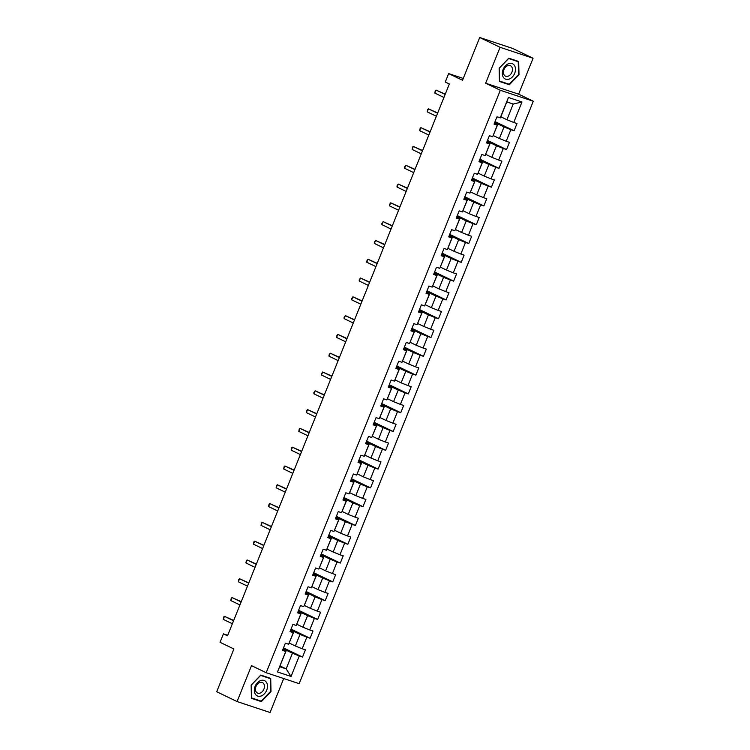 <?xml version="1.0" encoding="UTF-8"?>
<svg xmlns="http://www.w3.org/2000/svg" width="750" height="750" viewBox="0 0 750 750"><rect width="100%" height="100%" fill="white"/><g stroke="black" fill="none" stroke-linecap="round" stroke-linejoin="round"><path stroke-width="1.12" d="M533.062 58.256L512.691 48.45L479.709 37.5L500.081 47.306L485.644 83.213L500.316 90.281L533.297 101.231L518.625 94.162L533.062 58.256L500.081 47.306M500.316 90.281L266.184 672.712L299.156 683.663L533.297 101.231M266.184 672.712L251.512 665.644L237.075 701.55L270.056 712.5L283.716 678.534M237.075 701.55L216.703 691.744L233.897 648.966L220.041 642.3L223.434 633.862L227.513 635.822L449.344 84L445.266 82.031L448.659 73.603L462.516 80.269L479.709 37.5M500.831 116.775L506.925 119.709L513.216 104.044L506.803 101.916L500.503 117.581L496.95 116.888L494.044 124.116L497.297 125.194L492.647 136.762L489.394 135.675L486.487 142.912L489.741 143.991L485.091 155.559L481.838 154.472L478.931 161.7L482.184 162.787L477.534 174.347L474.281 173.269L471.375 180.497L474.628 181.584L469.978 193.144L466.725 192.066L463.819 199.294L467.072 200.372L462.422 211.941L459.169 210.862L456.262 218.091L459.516 219.169L454.866 230.738L451.613 229.659L448.706 236.888L451.959 237.966L447.309 249.534L444.056 248.456L441.15 255.684L444.403 256.762L439.753 268.331L436.5 267.253L433.594 274.481L436.847 275.559L432.197 287.128L428.944 286.05L426.038 293.278L429.291 294.356L424.641 305.925L421.388 304.838L418.481 312.075L421.734 313.153L417.084 324.722L413.831 323.634L410.925 330.863L414.178 331.95L409.528 343.509L406.275 342.431L403.369 349.659L406.622 350.747L401.972 362.306L398.719 361.228L395.812 368.456L399.066 369.534L394.416 381.103L391.163 380.025L388.256 387.253L391.509 388.331L386.859 399.9L383.606 398.822L380.7 406.05L383.953 407.128L379.303 418.697L376.05 417.619L373.144 424.847L376.397 425.925L371.747 437.494L368.494 436.416L365.587 443.644L368.841 444.722L364.191 456.291L360.938 455.212L358.031 462.441L361.284 463.519L356.634 475.087L353.381 474.009L350.475 481.238L353.728 482.316L349.078 493.884L345.825 492.797L342.919 500.034L346.172 501.112L341.522 512.681L338.269 511.594L335.363 518.822L338.616 519.909L333.966 531.469L330.712 530.391L327.806 537.619L331.059 538.706L326.409 550.266L323.156 549.188L320.25 556.416L323.512 557.494L318.863 569.062L315.609 567.984L312.703 575.212L315.956 576.291L311.306 587.859L308.053 586.781L305.147 594.009L308.4 595.087L303.75 606.656L300.497 605.578L297.591 612.806L300.844 613.884L296.194 625.453L292.941 624.375L290.034 631.603L293.287 632.681L288.637 644.25L285.384 643.172L282.478 650.4L285.731 651.478L277.491 671.962L291.047 676.453L286.153 668.888L292.453 653.222L283.144 648.741M500.203 117.966L508.434 97.481L521.981 101.981L513.75 122.466L517.003 123.544L514.097 130.772L495.047 121.603M291.047 676.453L299.278 655.978L302.531 657.056L305.438 649.828L302.184 648.75L306.834 637.181L310.087 638.259L312.994 631.031L309.741 629.953L314.391 618.384L317.644 619.462L320.55 612.234L317.297 611.156L321.947 599.587L325.2 600.666L328.106 593.438L324.853 592.359L329.503 580.791L332.756 581.869L335.663 574.641L332.409 573.562L337.059 561.994L340.312 563.072L343.219 555.844L339.966 554.766L344.616 543.197L347.869 544.275L350.775 537.047L347.522 535.969L352.172 524.4L355.425 525.487L358.331 518.25L355.078 517.172L359.728 505.603L362.981 506.691L365.887 499.462L362.634 498.375L367.284 486.816L370.538 487.894L373.444 480.666L370.191 479.578L374.841 468.019L378.094 469.097L381 461.869L377.738 460.791L382.387 449.222L385.65 450.3L388.547 443.072L385.294 441.994L389.944 430.425L393.197 431.503L396.103 424.275L392.85 423.197L397.5 411.628L400.753 412.706L403.659 405.478L400.406 404.4L405.056 392.831L408.309 393.909L411.216 386.681L407.963 385.603L412.613 374.034L415.866 375.113L418.772 367.884L415.519 366.806L420.169 355.238L423.422 356.325L426.328 349.088L423.075 348.009L427.725 336.441L430.978 337.528L433.884 330.3L430.631 329.213L435.281 317.653L438.534 318.731L441.441 311.503L438.188 310.416L442.838 298.856L446.091 299.934L448.997 292.706L445.744 291.628L450.394 280.059L453.647 281.137L456.553 273.909L453.3 272.831L457.95 261.262L461.203 262.341L464.109 255.113L460.856 254.034L465.506 242.466L468.759 243.544L471.666 236.316L468.412 235.237L473.062 223.669L476.316 224.747L479.222 217.519L475.969 216.441L480.619 204.872L483.872 205.95L486.778 198.722L483.525 197.644L488.175 186.075L491.428 187.162L494.334 179.925L491.081 178.847L495.731 167.278L498.984 168.366L501.891 161.137L498.637 160.05L503.288 148.491L506.541 149.569L509.447 142.341L506.194 141.253L510.844 129.694L514.097 130.772M492.647 136.762L497.597 124.809L494.381 123.262M494.709 122.456L504.019 126.938L499.369 138.506L493.275 135.572M510.844 129.694L504.019 126.938M506.194 141.253L499.369 138.506M485.091 155.559L490.041 143.606L486.825 142.05M487.153 141.253L496.462 145.734L491.812 157.303L485.719 154.369M503.288 148.491L496.462 145.734M498.637 160.05L491.812 157.303M477.534 174.347L482.484 162.394L479.269 160.847M479.597 160.05L488.906 164.531L484.256 176.1L478.163 173.166M495.731 167.278L488.906 164.531M491.081 178.847L484.256 176.1M469.978 193.144L474.928 181.191L471.713 179.644M472.041 178.837L481.35 183.328L476.7 194.887L470.606 191.953M488.175 186.075L481.35 183.328M483.525 197.644L476.7 194.887M462.422 211.941L467.372 199.987L464.156 198.441M464.484 197.634L473.794 202.125L469.144 213.684L463.05 210.75M480.619 204.872L473.794 202.125M475.969 216.441L469.144 213.684M454.866 230.738L459.816 218.784L456.6 217.238M456.928 216.431L466.238 220.912L461.588 232.481L455.494 229.547M473.062 223.669L466.238 220.912M468.412 235.237L461.588 232.481M447.309 249.534L452.259 237.581L449.044 236.034M449.372 235.228L458.681 239.709L454.031 251.278L447.938 248.344M465.506 242.466L458.681 239.709M460.856 254.034L454.031 251.278M439.753 268.331L444.703 256.378L441.488 254.831M441.816 254.025L451.125 258.506L446.475 270.075L440.381 267.141M457.95 261.262L451.125 258.506M453.3 272.831L446.475 270.075M432.197 287.128L437.156 275.175L433.941 273.628M434.259 272.822L443.569 277.303L438.919 288.872L432.825 285.938M450.394 280.059L443.569 277.303M445.744 291.628L438.919 288.872M424.641 305.925L429.6 293.972L426.384 292.425M426.703 291.619L436.012 296.1L431.363 307.669L425.269 304.734M442.838 298.856L436.012 296.1M438.188 310.416L431.363 307.669M417.084 324.722L422.044 312.769L418.828 311.212M419.147 310.416L428.456 314.897L423.806 326.466L417.712 323.531M435.281 317.653L428.456 314.897M430.631 329.213L423.806 326.466M409.528 343.509L414.488 331.566L411.272 330.009M411.591 329.213L420.9 333.694L416.25 345.262L410.156 342.328M427.725 336.441L420.9 333.694M423.075 348.009L416.25 345.262M401.972 362.306L406.931 350.353L403.716 348.806M404.034 348L413.344 352.491L408.694 364.05L402.6 361.116M420.169 355.238L413.344 352.491M415.519 366.806L408.694 364.05M394.416 381.103L399.375 369.15L396.159 367.603M396.478 366.797L405.787 371.288L401.137 382.847L395.044 379.913M412.613 374.034L405.787 371.288M407.963 385.603L401.137 382.847M386.859 399.9L391.819 387.947L388.603 386.4M388.922 385.594L398.231 390.075L393.581 401.644L387.488 398.709M405.056 392.831L398.231 390.075M400.406 404.4L393.581 401.644M379.303 418.697L384.262 406.744L381.047 405.197M381.366 404.391L390.675 408.872L386.025 420.441L379.931 417.506M397.5 411.628L390.675 408.872M392.85 423.197L386.025 420.441M371.747 437.494L376.706 425.541L373.491 423.994M373.809 423.188L383.119 427.669L378.469 439.237L372.375 436.303M389.944 430.425L383.119 427.669M385.294 441.994L378.469 439.237M364.191 456.291L369.15 444.337L365.934 442.791M366.253 441.984L375.562 446.466L370.912 458.034L364.819 455.1M382.387 449.222L375.562 446.466M377.738 460.791L370.912 458.034M356.634 475.087L361.594 463.134L358.378 461.588M358.697 460.781L368.006 465.262L363.366 476.831L357.262 473.897M374.841 468.019L368.006 465.262M370.191 479.578L363.366 476.831M349.078 493.884L354.037 481.931L350.822 480.375M351.141 479.578L360.459 484.059L355.809 495.628L349.706 492.694M367.284 486.816L360.459 484.059M362.634 498.375L355.809 495.628M341.522 512.681L346.481 500.728L343.266 499.172M343.584 498.375L352.903 502.856L348.253 514.425L342.159 511.491M359.728 505.603L352.903 502.856M355.078 517.172L348.253 514.425M333.966 531.469L338.925 519.516L335.709 517.969M336.038 517.163L345.347 521.653L340.697 533.212L334.603 530.278M352.172 524.4L345.347 521.653M347.522 535.969L340.697 533.212M326.409 550.266L331.369 538.312L328.153 536.766M328.481 535.959L337.791 540.45L333.141 552.009L327.047 549.075M344.616 543.197L337.791 540.45M339.966 554.766L333.141 552.009M318.863 569.062L323.812 557.109L320.597 555.562M320.925 554.756L330.234 559.237L325.584 570.806L319.491 567.872M337.059 561.994L330.234 559.237M332.409 573.562L325.584 570.806M311.306 587.859L316.256 575.906L313.041 574.359M313.369 573.553L322.678 578.034L318.028 589.603L311.934 586.669M329.503 580.791L322.678 578.034M324.853 592.359L318.028 589.603M303.75 606.656L308.7 594.703L305.484 593.156M305.812 592.35L315.122 596.831L310.472 608.4L304.378 605.466M321.947 599.587L315.122 596.831M317.297 611.156L310.472 608.4M296.194 625.453L301.144 613.5L297.928 611.953M298.256 611.147L307.566 615.628L302.916 627.197L296.822 624.263M314.391 618.384L307.566 615.628M309.741 629.953L302.916 627.197M288.637 644.25L293.588 632.297L290.372 630.75M290.7 629.944L300.009 634.425L295.359 645.994L289.266 643.059M306.834 637.181L300.009 634.425M302.184 648.75L295.359 645.994M277.491 671.962L286.031 651.094L282.816 649.547M280.059 665.953L286.153 668.888L279.741 666.75M299.278 655.978L292.453 653.222M463.247 78.441L448.659 73.603M227.728 635.288L223.434 633.862M521.981 101.981L513.216 104.044M506.803 101.916L508.434 97.481M513.75 122.466L506.925 119.709M302.531 657.056L283.481 647.888M310.087 638.259L291.038 629.091M317.644 619.462L298.594 610.294M325.2 600.666L306.15 591.497M332.756 581.869L313.706 572.7M340.312 563.072L321.262 553.903M347.869 544.275L328.819 535.106M355.425 525.487L336.375 516.309M362.981 506.691L343.931 497.512M370.538 487.894L351.488 478.725M378.094 469.097L359.044 459.928M385.65 450.3L366.6 441.131M393.197 431.503L374.156 422.334M400.753 412.706L381.713 403.538M408.309 393.909L389.269 384.741M415.866 375.113L396.825 365.944M423.422 356.325L404.381 347.147M430.978 337.528L411.938 328.35M438.534 318.731L419.494 309.562M446.091 299.934L427.05 290.766M453.647 281.137L434.606 271.969M461.203 262.341L442.162 253.172M468.759 243.544L449.719 234.375M476.316 224.747L457.275 215.578M483.872 205.95L464.822 196.781M491.428 187.162L472.378 177.984M498.984 168.366L479.934 159.188M506.541 149.569L487.491 140.4M271.003 691.65L270.712 678.375L260.784 675.075L251.147 685.05L251.438 698.325L261.366 701.625L271.003 691.65L270.534 691.416M485.644 83.213L518.625 94.162M508.772 58.181L499.134 68.166L499.425 81.441L509.353 84.741L519 74.756L518.7 61.481L508.772 58.181M258.469 700.228L261.366 701.625M518.522 74.531L519 74.756M506.456 83.334L509.353 84.741M233.691 620.456L224.456 616.35L233.578 620.737M223.247 619.359L223.697 616.959L224.456 616.35L223.247 619.359L232.359 623.747M266.531 682.453A8.456 6.084 115.7 0 0 257.466 682.688A8.456 6.084 115.7 0 0 255.291 694.097A8.456 6.084 115.7 0 0 264.356 693.853A8.456 6.084 115.7 0 0 266.531 682.453M263.794 683.822A5.794 4.163 115.7 0 0 262.462 682.594A5.794 4.163 115.7 0 0 256.819 684.928A5.794 4.163 115.7 0 0 256.097 691.791A5.794 4.163 115.7 0 0 257.438 693.028A5.794 4.163 115.7 0 0 263.072 690.684A5.794 4.163 115.7 0 0 263.794 683.822M261.197 701.138L251.569 697.941L251.288 685.078L260.625 675.413L270.253 678.6L270.534 691.462L261.197 701.138M267.675 677.362L270.253 678.6M503.109 69.459A8.456 6.084 115.7 0 0 505.753 79.209A8.456 6.084 115.7 0 0 514.697 73.303A8.456 6.084 115.7 0 0 512.053 63.553A8.456 6.084 115.7 0 0 503.109 69.459M503.972 69.6A5.794 4.163 115.7 0 0 505.425 76.134A5.794 4.163 115.7 0 0 511.903 72.234A5.794 4.163 115.7 0 0 510.45 65.7A5.794 4.163 115.7 0 0 503.972 69.6M518.241 61.716L518.522 74.578L509.184 84.244L499.556 81.047L499.275 68.184L508.612 58.519L518.241 61.716L515.662 60.469M241.247 601.659L232.012 597.553L241.134 601.941M230.803 600.562L231.253 598.162L232.012 597.553L230.803 600.562L239.916 604.95M248.794 582.863L239.569 578.756L248.691 583.144M238.359 581.766L238.809 579.366L239.569 578.756L238.359 581.766L247.472 586.153M256.35 564.075L247.125 559.959L256.238 564.347M245.916 562.969L246.366 560.578L247.125 559.959L245.916 562.969L255.028 567.366M263.906 545.278L254.681 541.163L263.794 545.55M253.472 544.172L253.922 541.781L254.681 541.163L253.472 544.172L262.584 548.569M271.462 526.481L262.238 522.366L271.35 526.763M261.028 525.375L261.478 522.984L262.238 522.366L261.028 525.375L270.141 529.772M279.019 507.684L269.794 503.569L278.906 507.966M268.584 506.588L269.034 504.187L269.794 503.569L268.584 506.588L277.697 510.975M286.575 488.888L277.35 484.772L286.462 489.169M276.131 487.791L276.591 485.391L277.35 484.772L276.131 487.791L285.253 492.178M294.131 470.091L284.906 465.975L294.019 470.372M283.688 468.994L284.147 466.594L284.906 465.975L283.688 468.994L292.809 473.381M301.688 451.294L292.462 447.188L301.575 451.575M291.244 450.197L291.703 447.797L292.462 447.188L291.244 450.197L300.366 454.584M309.244 432.497L300.019 428.391L309.131 432.778M298.8 431.4L299.259 429L300.019 428.391L298.8 431.4L307.922 435.787M316.8 413.7L307.566 409.594L316.688 413.981M306.356 412.603L306.328 411.412L307.566 409.594L306.356 412.603L315.478 416.991M324.356 394.903L315.122 390.797L324.244 395.184M313.912 393.806L313.884 392.616L315.122 390.797L313.912 393.806L323.034 398.203M331.913 376.116L322.678 372L331.8 376.388M321.469 375.009L321.441 373.819L322.678 372L321.469 375.009L330.591 379.406M339.469 357.319L330.234 353.203L339.356 357.591M329.025 356.212L328.997 355.022L330.234 353.203L329.025 356.212L338.147 360.609M347.025 338.522L337.791 334.406L346.913 338.803M336.581 337.425L336.553 336.225L337.791 334.406L336.581 337.425L345.703 341.812M354.581 319.725L345.347 315.609L354.469 320.006M344.137 318.628L344.109 317.428L345.347 315.609L344.137 318.628L353.259 323.016M362.137 300.928L352.903 296.812L362.025 301.209M351.694 299.831L351.666 298.641L352.903 296.812L351.694 299.831L360.816 304.219M369.694 282.131L360.459 278.025L369.581 282.413M359.25 281.034L359.222 279.844L360.459 278.025L359.25 281.034L368.372 285.422M377.25 263.334L368.016 259.228L377.137 263.616M366.806 262.238L366.778 261.047L368.016 259.228L366.806 262.238L375.928 266.625M384.806 244.537L375.572 240.431L384.694 244.819M374.363 243.441L374.334 242.25L375.572 240.431L374.363 243.441L383.484 247.828M392.362 225.741L383.128 221.634L392.25 226.022M381.919 224.644L381.891 223.453L383.128 221.634L381.919 224.644L391.041 229.041M399.919 206.953L390.684 202.838L399.806 207.225M389.475 205.847L389.447 204.656L390.684 202.838L389.475 205.847L398.597 210.244M407.475 188.156L398.241 184.041L407.362 188.428M397.031 187.05L397.003 185.859L398.241 184.041L397.031 187.05L406.153 191.447M415.031 169.359L405.797 165.244L414.919 169.641M404.587 168.253L404.559 167.062L405.797 165.244L404.587 168.253L413.709 172.65M422.587 150.562L413.353 146.447L422.475 150.844M412.144 149.466L412.594 147.066L413.353 146.447L412.144 149.466L421.256 153.853M430.144 131.766L420.909 127.65L430.031 132.047M419.7 130.669L420.15 128.269L420.909 127.65L419.7 130.669L428.812 135.056M437.7 112.969L428.466 108.863L437.587 113.25M427.256 111.872L427.706 109.472L428.466 108.863L427.256 111.872L436.369 116.259M445.247 94.172L436.022 90.066L445.144 94.453M434.812 93.075L435.262 90.675L436.022 90.066L434.812 93.075L443.925 97.462"/></g></svg>
